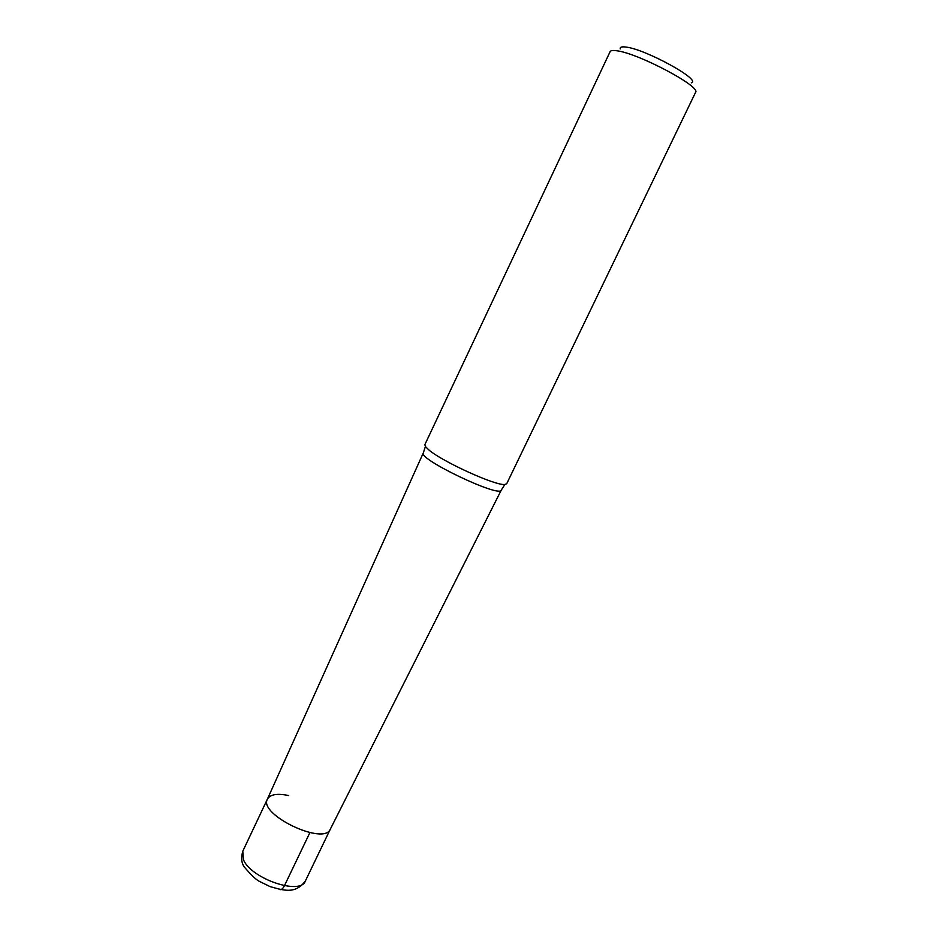 <?xml version="1.0" encoding="UTF-8"?>
<svg xmlns="http://www.w3.org/2000/svg" width="937" height="937" viewBox="0 0 937 937"><rect width="100%" height="100%" fill="white"/><g stroke="black" fill="none" stroke-linecap="round" stroke-linejoin="round"><path stroke-width="1.41" d="M620.235 48.935C619.779 47.084 621.735 46.475 626.115 47.084C645.921 49.321 702.094 80.301 691.295 82.819M424.859 444.642L425.41 446.539L428.596 449.701C442.006 461.531 496.095 486.116 504.902 484.452L506.73 483.691L695.559 92.388C701.508 86.848 638.402 53.292 616.909 50.785C612.962 50.188 610.701 50.481 610.116 51.64L424.859 444.642M425.41 446.539L423.301 452.922L267.373 799.191C258.389 814.628 323.956 845.9 330.304 829.198L501.272 490.11C499.901 498.109 417.961 459.025 423.301 452.934L423.337 452.864M288.701 795.56C277.329 793.206 270.254 794.353 267.443 799.027C257.968 814.464 324.343 846.123 330.363 829.069L305.321 881.085C295.073 894.507 283.595 890.337 270.09 886.613L259.362 881.342C256.328 879.948 251.303 875.17 244.288 867.006C241.441 863.047 240.938 857.788 242.777 851.241L243.491 859.826C251.245 878.789 300.613 895.538 305.321 881.085M279.097 889.26C280.842 890.373 282.623 889.19 284.438 885.711L309.878 832.63M504.902 484.452L501.272 490.11M242.777 851.241L267.432 799.05"/></g></svg>
